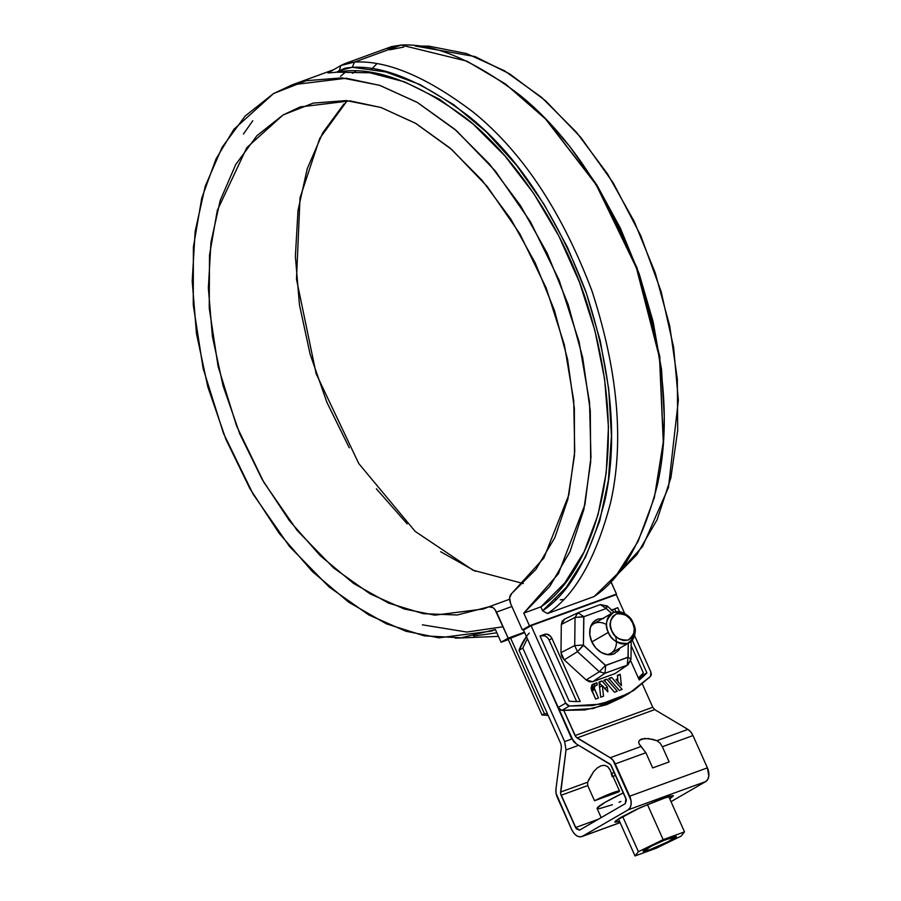 <?xml version="1.0" encoding="UTF-8"?>
<svg xmlns="http://www.w3.org/2000/svg" width="901" height="901" viewBox="0 0 901 901"><rect width="100%" height="100%" fill="white"/><g stroke="black" fill="none" stroke-linecap="round" stroke-linejoin="round"><path stroke-width="1.35" d="M510.473 637.807L544.384 713.626L547.481 713.874L544.384 713.626L542.019 715L508.108 639.169L510.473 637.807L544.384 713.626L542.019 715L508.108 639.169L524.664 632.626L510.473 637.807M638.347 677.969L643.382 672.968L631.139 645.612L643.382 672.968L638.347 677.969M615.991 611.734L614.899 609.301L615.991 611.734M548.157 715.394L542.019 715L548.157 715.394M525.88 612.342A8.548 5.417 70 0 1 525.598 611.666M555.579 599.345L556.424 599.559M371.662 69.028L376.46 64.162L371.662 69.028M560.321 599.852L563.057 599.503M252.787 120.745L243.428 134.024M422.389 624.821L466.808 632.052L502.589 626.837M495.404 629.54L491.383 631.094L438.888 637.829L405.81 631.218L368.757 614.933L329.18 587.024L289.57 546.535L253.192 494.322L223.482 433.381L203.119 368.453L193.253 304.831L193.388 247.088L201.768 198.096L216.026 158.948L233.9 129.305L273.51 93.569L292.172 84.84L346.288 78.241L379.952 85.426L417.219 102.376L456.469 130.701L495.223 170.886L530.43 221.714L559.116 280.143L579.084 341.817L589.524 402.116L590.966 457.19L584.94 504.605L558.406 573.779L523.774 613.108L540.87 606.88C583.319 579.793 638.719 471.91 588.285 307.5C564.42 229.845 515.721 157.438 466.436 118.47C415.203 80.887 371.922 65.469 336.602 72.204L327.953 72.981L340.758 65.559L354.543 62.056L344.88 63.633L340.758 65.559L339.395 70.582L336.602 72.204L369.984 72.79L404.538 81.845L439.215 99.076L472.98 123.966L504.808 155.772L533.719 193.512L558.845 236.051L579.422 282.092L594.829 330.25L604.605 379.062L608.445 427.04L606.227 472.732L598.027 514.764L584.096 551.851L564.848 582.868L540.87 606.88L523.774 613.108L529.461 625.801L616.487 594.063L610.81 581.37L642.559 546.558L668.463 487.452L678.352 400.179L673.644 347.516L661.143 291.597L640.757 235.645L613.412 183.218L580.908 137.515L545.544 100.766L509.662 73.882L475.176 56.605L415.26 46.019L428.944 46.165L466.515 53.531L504.526 70.796L541.602 97.342L576.403 132.188L607.668 174.084L634.248 221.5L655.185 272.721L669.713 325.88L677.315 379.062L677.71 430.318L670.885 477.789L657.088 519.764L636.816 554.712L610.709 581.404L616.487 594.063L529.461 625.801L522.366 629.912L526.229 628.504L522.366 629.912L510.721 603.884L509.617 597.881L511.61 593.601L535.87 569.466L554.847 537.593L567.878 499.165L574.466 455.557L574.365 408.39L567.596 359.375L554.397 310.316L535.262 262.991L510.867 219.146L482.125 180.369L450.083 148.091L415.902 123.482L380.853 107.444L346.187 100.574L313.199 103.108L283.072 114.956L256.931 135.691L235.713 164.556L220.204 200.484L210.969 242.178L208.345 288.106L212.422 336.58L223.065 385.842L239.869 434.079L262.225 479.535L289.322 520.553L320.17 555.624L353.631 583.465L388.477 603.062L423.459 613.705L457.28 614.989L488.702 606.88L492.915 607.556L494.931 609.459L508.175 638.133L501.08 642.244L495.404 629.54L461.154 637.784L424.394 635.869L386.45 623.864L348.698 602.206L312.512 571.684L279.197 533.392L249.971 488.736L225.903 439.339L207.849 386.98L196.474 333.573L192.195 281.044L195.157 231.32L205.248 186.18L222.13 147.28L245.151 116.038L273.51 93.569L306.16 80.707L341.918 77.903L379.479 85.268L417.501 102.534L454.577 129.08L489.378 163.926L520.632 205.822L547.211 253.237L568.148 304.459L582.688 357.618L590.29 410.8L590.684 462.055L583.859 509.527L570.051 551.502L549.79 586.45L523.774 613.108L529.461 625.801L522.366 629.912L510.721 603.884C508.986 599.323 509.29 595.899 511.61 593.601L543.855 558.034L568.858 494.863L574.737 451.322L573.723 400.607L564.386 344.937L546.164 287.892L519.832 233.787L487.396 186.687L451.66 149.453L415.451 123.212L381.078 107.523L350.05 100.878L300.236 106.926L283.072 114.956L246.829 147.595L217.299 210.417L209.516 255.197L209.235 308.052L218.098 366.403L236.625 426.094L263.79 482.238L297.161 530.464L333.607 567.945L370.074 593.849L404.267 608.986L434.823 615.169L483.33 608.997L488.702 606.88C491.698 606.091 494.3 607.826 496.53 612.106L511.892 606.508L496.53 612.106L508.175 638.133L501.08 642.244L508.299 639.609L501.08 642.244L495.404 629.54M403.783 47.043L389.637 49.837M346.299 71.483L340.488 76.315M387.385 48.564L401.17 45.05L466.898 61.144L505.371 83.883L545.454 118.909L596.09 184.626L636.388 267.834L659.532 357.866L663.271 441.974L654.396 497.487L638.043 541.49L617.129 574.061L594.097 596.541L547.47 613.547L542.616 610.777L540.87 606.88L542.616 610.777L566.301 587.328L585.492 557.167L599.661 521.161L608.389 480.323L611.43 435.825L608.704 388.928L600.291 340.972L586.416 293.321L567.495 247.336L544.046 204.324L516.746 165.514L486.382 131.996L453.8 104.753L419.945 84.536L385.774 71.934L352.257 67.305L345.545 68.071L339.395 70.582L352.257 67.305C384.445 65.559 423.425 81.98 469.173 116.589C517.106 155.344 556.007 213.728 585.864 291.755C611.869 371.212 618.176 440.949 604.785 500.945C590.392 556.266 569.669 592.881 542.616 610.777L547.47 613.547C574.737 595.595 595.741 558.789 610.484 503.13C624.292 442.763 618.176 372.226 592.16 291.519C562.168 212.107 522.749 152.494 473.892 112.67C427.254 77.137 387.464 60.266 354.543 62.056L352.257 67.305L354.543 62.056L401.17 45.05L354.543 62.056C387.227 60.266 426.792 76.957 473.239 112.118C521.916 151.492 561.379 210.8 591.642 290.043C617.973 370.716 624.325 441.467 610.664 502.296C596 558.372 574.928 595.46 547.47 613.547L594.097 596.541C621.363 578.588 642.368 541.783 657.111 486.123C670.907 425.756 664.803 355.219 638.786 274.512C608.794 195.1 569.364 135.488 520.519 95.664C473.87 60.142 434.091 43.259 401.17 45.05L391.507 46.627L344.88 63.633M614.245 595.358L616.487 594.063L614.245 595.358M524.461 632.187L508.175 638.133L524.461 632.187M343.957 103.953L322.749 132.819L307.241 168.746L298.006 210.44L295.37 256.368L299.459 304.842L310.09 354.104L326.894 402.342L349.261 447.797M376.359 488.815L407.196 523.886M440.657 551.727L475.514 571.324M663.395 440.229L664.274 416.555L661.548 369.658L653.124 321.702L639.26 274.05L620.327 228.066L596.879 185.054L569.59 146.244L546.839 120.34M473.509 636.05L496.856 632.806L473.509 636.05M455.332 638.167L498.456 636.376M663.271 441.974L659.769 356.391L636.962 267.642L597.239 185.617L545.454 118.909M339.395 70.582L336.602 72.204L327.953 72.981L340.758 65.559L339.395 70.582M509.594 599.255L488.702 606.88M347.245 100.642L319.742 138.36L300.022 197.792L296.485 279.231L316.138 373.724L358.767 463.553L415.181 531.399L472.969 570.198L523.346 583.544M581.731 836.635L620.091 822.568L582.44 836.297L628.087 809.864L705.787 781.527L671.008 801.665L705.787 781.527A11.116 7.039 -110 0 0 707.409 767.855L708.805 776.043L707.792 779.399L705.787 781.527L628.087 809.864A11.116 7.039 70 0 0 629.709 796.191L707.409 767.855L692.97 735.565L662.359 746.738L692.97 735.565L707.409 767.855L629.709 796.191L615.27 763.902L645.882 752.74L639.26 744.203L638.663 742.086L639.417 740.318L644.564 738.437L652.684 739.304L656.897 740.701L687.88 729.405L690.729 731.916L692.97 735.565A11.116 7.039 -110 0 0 687.88 729.405L656.897 740.701L660.084 743.088L662.359 746.738L669.15 761.908L652.673 767.922L645.882 752.74L615.27 763.902A11.116 7.039 70 0 0 610.168 757.741L641.163 746.445L610.168 757.741L577.012 737.953L654.723 709.616L687.88 729.405L654.723 709.616L577.012 737.953L575.052 735.588L563.857 710.551L575.919 736.995L610.168 757.741L613.029 760.264L630.97 800.336L631.105 804.39L630.092 807.735L628.087 809.864L582.44 836.297L579.737 836.894L576.764 835.858L573.971 833.346L571.763 829.753L556.052 793.263L555.94 789.152L561.402 747.008L560.861 743.809L519.032 650.285L522.817 648.089L564.645 741.613L566.031 749.925L560.625 793.657L576.392 828.943L579.658 830.08L625.294 803.647L626.409 799.975L610.619 764.69L576.358 743.944L573.509 741.422L529.777 644.057M654.723 709.616L652.763 707.251L575.052 735.588L652.763 707.251L642.379 684.039L652.763 707.262M579.377 830.204L625.294 803.647L625.925 798.387L611.486 766.098A4.28 2.703 70 0 0 609.527 763.733L576.358 743.944L571.268 737.784L529.63 643.742M619.584 821.442L615.09 822.185L615.788 820.698L640.172 807.656L669.42 796.169L673.137 795.639L669.803 798.973L673.385 795.82L661.852 798.635L635.464 809.853L620.136 817.804L614.82 821.971L619.584 821.442M639.26 744.203L638.663 742.086L639.417 740.318L641.444 739.057L648.438 738.527L656.897 740.701L660.084 743.088L662.359 746.738L669.15 761.908L652.673 767.922L645.882 752.74L639.034 743.764M618.987 791.821L594.514 800.741L608.727 794.31L619.561 791.067L594.514 800.741L587.722 785.571L561.109 795.268A4.28 2.703 70 0 1 560.58 792.08L587.621 782.214L587.722 785.571L561.109 795.268L575.548 827.557L598.377 819.234L575.548 827.557L579.658 830.08M582.44 836.297C578.442 837.806 574.883 835.621 571.763 829.753L557.325 797.464A11.116 7.039 70 0 1 555.94 789.152L561.402 747.008L560.861 743.809L519.032 650.285L526.421 636.568M615.642 775.389L612.984 776.358L615.642 775.389M611.678 773.441L614.336 772.472L611.678 773.441M612.196 776.639L611.182 773.306M527.367 638.674L522.817 648.089L564.645 741.613L566.031 749.925L578.667 745.318L566.031 749.925L560.58 792.08L587.621 782.214L593.635 771.594L597.284 767.934L601.001 765.782L604.503 765.298L607.522 766.526L610.202 770.141M613.322 793.894L600.19 798.68A11.33 0.98 -24.1 0 1 613.311 793.849M619.55 791.055L609.819 769.364L607.522 766.526L604.503 765.298L601.001 765.782L597.284 767.934L593.635 771.594L588.544 779.996M587.722 785.571L594.514 800.741A18.166 1.565 -24.1 0 1 619.505 790.988M564.645 741.613L571.865 738.978L564.645 741.613M529.202 633.076A83.849 64.478 59.9 0 0 519.032 650.285L522.817 648.089M618.424 818.851L635.014 855.95L638.415 851.693L663.159 839.653L684.512 831.86L681.122 836.117L656.367 848.168L635.014 855.95L656.367 848.168L681.122 836.117L684.512 831.86L663.159 839.653L638.415 851.693L635.014 855.95L618.424 818.851M668.643 796.383L684.512 831.86L668.643 796.383M647.414 804.447L663.159 839.653L647.414 804.447M622.614 816.385L638.415 851.693L622.614 816.385M649.711 849.733L643.314 851.434L651.412 846.129L663.992 840.374L676.212 836.387L668.125 841.68L649.711 849.733C653.529 848.753 677.417 837.806 676.358 836.488L669.815 838.088C665.997 839.056 642.12 850.015 643.179 851.321L649.711 849.733M612.466 804.728L599.176 808.715L597.126 808.062L605.033 802.363L623.436 792.824C606.148 801.248 597.363 806.474 597.081 808.49L601.17 817.612M618.987 802.25L620.89 801.496M591.856 641.917L608.366 632.356A17.096 13.155 -120.1 0 1 612.556 612.838A17.096 13.155 -120.1 0 1 633.234 623.289A17.096 13.155 -120.1 0 1 629.033 642.807A17.096 13.155 -120.1 0 1 608.366 632.356L591.856 641.917M632.761 623.143L634.214 628.447L633.842 633.538L631.714 637.626L628.143 640.082L623.683 640.555L619.01 638.944L614.831 635.52L611.79 630.79L610.337 625.474L610.709 620.395L612.838 616.307L616.408 613.84L620.868 613.378L625.542 614.978L629.72 618.413L632.761 623.143C636.14 629.123 634.597 634.777 628.143 640.082C619.415 640.307 613.964 637.21 611.79 630.79C608.412 624.798 609.954 619.156 616.408 613.84C625.136 613.615 630.587 616.723 632.761 623.143M633.234 623.289C637.221 630.385 635.396 637.075 627.749 643.37C617.41 643.641 610.946 639.969 608.366 632.356C604.368 625.26 606.193 618.559 613.84 612.263C624.19 612.004 630.644 615.676 633.234 623.289M549.126 640.048L576.629 701.552L549.126 640.07L551.964 638.426L550.612 636.32L546.682 634.09L540.037 635.993L569.207 701.215A154.769 119.022 59.9 0 0 580.199 701.53L551.964 638.426L549.126 640.07C547.256 636.658 544.835 635.284 541.861 635.937L544.7 634.293L541.861 635.937M611.779 610.146L617.737 607.657L619.584 611.779L617.737 607.657L611.486 610.45M617.692 678.881L618.007 681.73L617.692 678.881M591.45 689.727L594.288 688.082L591.45 689.727L594.322 687.35L591.507 688.848L594.345 687.215L591.54 688.713L594.378 687.069L591.574 688.578L594.412 686.934L591.619 688.454L594.457 686.81L591.675 688.33L594.514 686.686L591.732 688.206L594.57 686.562L591.788 688.082L594.626 686.438L591.856 687.97L594.694 686.337L591.934 687.868L594.773 686.224L592.013 687.767L595.032 685.943L592.284 687.497L597.239 684.963L596.991 682.755L591.946 684.997L591.079 688.173L595.64 699.075L598.478 698.038L594.412 688.837L594.412 686.934L595.403 685.661L592.013 687.767L591.45 689.682M594.401 686.607L594.153 684.4L596.991 682.755L591.72 685.289L594.153 684.4L594.367 686.269M599.086 682.598L601.958 685.796L599.154 682.575L601.992 680.931L599.019 682.012L600.708 697.216L603.524 696.191L602.341 685.582L607.871 691.912L607.33 687.046L601.992 680.931L607.33 687.046L607.871 691.912L602.341 685.582L603.524 696.191L600.708 697.216L599.019 682.012L601.992 680.931L599.086 682.598M650.488 676.437L633.594 690.549L614.02 700.37L592.385 705.573L569.376 706.024L567.27 705.134L565.715 703.118L531.083 625.688L616.25 594.626L624.765 613.671L616.25 594.626L531.083 625.688L523.515 630.069L558.147 707.499L523.515 630.069L531.083 625.688L565.715 703.118L569.376 706.024L600.595 704.199L629.112 693.32L650.488 676.437L650.882 672.056L651.322 674.477L650.488 676.437M634.541 635.509L650.882 672.056L634.541 635.509M617.782 678.825L616.036 679.467L621.465 685.695L620.192 674.297L617.388 675.311L617.782 678.825L617.388 675.311L620.192 674.297L621.465 685.695L616.036 679.467L617.782 678.825M614.493 692.193L617.298 691.168L606.823 679.174L604.008 680.199L614.493 692.193L604.008 680.199L606.823 679.174L617.298 691.168L614.493 692.193M592.734 681.719L615 673.599L592.734 681.719L586.123 679.928L589.412 681.798L592.734 681.719L604.965 673.25L599.356 671.741L586.123 679.928L599.356 671.741L577.451 651.693L574.714 645.567L560.985 652.662L561.83 656.547L564.217 659.881L586.123 679.928L564.217 659.881L560.985 652.662L574.714 645.567L575.052 617.399L577.924 612.793L575.052 617.399L561.323 624.494L560.985 652.662L561.323 624.494L564.713 619.066L562.258 621.082L561.323 624.494L575.052 617.399L574.714 645.567L583.409 645.06L605.449 665.411L627.974 657.37L628.279 643.246L628.11 657.144L630.982 659.273L628.11 657.144L605.72 665.479L604.965 673.25L592.734 681.719M646.907 672.878L632.265 640.127L646.907 672.878A154.769 119.022 -120.1 0 1 639.248 679.996A154.769 119.022 59.9 0 0 646.907 672.878L641.703 675.885L646.907 672.878M630.745 660.962L639.248 679.996L630.745 660.962M608.839 678.43L619.325 690.436L622.129 689.411L611.655 677.406L608.839 678.43L611.655 677.406L622.129 689.411L619.325 690.436L608.839 678.43M627.22 665.141L604.965 673.25L605.72 665.479L583.544 645.364L577.451 651.693L564.217 659.881L577.451 651.693L599.356 671.741L605.449 665.411L599.356 671.741L604.965 673.25L627.22 665.141L614.989 673.599L627.22 665.141L627.974 657.37L627.22 665.141L628.132 664.668L627.22 665.141L630.982 659.273L628.132 664.668L614.989 673.599M611.599 613.378L606.136 608.558L583.893 616.678L583.409 645.06L583.747 616.892L575.052 617.399L583.893 616.678L577.924 612.793L583.893 616.678L606.136 608.558L600.393 604.582L606.407 608.637L607.195 605.956L606.407 608.637L611.599 613.378M620.158 647.954L618.3 650.77L613.547 654.047L607.601 654.667L601.361 652.527L595.798 647.965L591.732 641.658L589.806 634.574L590.301 627.783L593.14 622.343L597.892 619.055L603.839 618.435M614.989 653.405A19.236 14.799 -120.1 0 1 591.732 641.658A19.236 14.799 -120.1 0 1 596.451 619.697M583.409 645.06L577.451 651.693L574.714 645.567L583.409 645.06M605.776 606.193L607.195 605.956L600.393 604.582L578.138 612.703L564.308 619.235M621.836 697.532L606.452 704.751L584.817 709.965L561.807 710.405L559.701 709.515L558.147 707.499L565.715 703.118L558.147 707.499L561.807 710.405L569.376 706.024L561.807 710.405L593.027 708.58L621.544 697.701L629.112 693.32M641.343 675.074L641.703 675.885L641.343 675.074M638.73 678.847A154.769 119.022 59.9 0 0 641.703 675.885A154.769 119.022 59.9 0 1 638.73 678.847M580.199 701.53A154.769 119.022 -120.1 0 1 569.207 701.215L540.037 635.993L544.7 634.293C547.673 633.64 550.094 635.014 551.964 638.426L580.199 701.53M613.074 609.358L611.925 610.022L613.074 609.358M596.991 682.755L597.239 684.963L594.851 686.123L594.3 688.229L598.478 698.038L595.64 699.075L591.585 690.008L592.712 684.366L596.991 682.755M592.284 684.659L593.185 684.141L592.284 684.659M591.799 691.078L594.637 689.434L591.799 691.078M591.732 690.932L594.57 689.288L591.732 690.932M591.675 690.785L594.514 689.141L591.675 690.785M591.619 690.628L594.457 688.983L591.619 690.628M591.574 690.481L594.412 688.837L591.574 690.481M591.54 690.324L594.378 688.679L591.54 690.324M591.507 690.177L594.345 688.533L591.507 690.177M591.484 690.02L594.322 688.375L591.484 690.02M591.461 689.873L594.3 688.229L591.461 689.873M603.985 680.818L606.823 679.174L603.985 680.818M599.503 687.215L602.341 685.582L599.503 687.215M604.492 688.691L607.33 687.046L604.492 688.691M617.365 675.93L620.192 674.297L617.365 675.93M608.817 679.05L611.655 677.406L608.817 679.05M607.364 654.633L610.698 653.439M593.613 623.807L590.853 626.139A17.096 13.155 -120.1 0 1 605.179 623.942M615.406 636.151A17.096 13.155 -120.1 0 1 607.353 654.633M355.602 71.494L352.505 73.285M495.426 629.619L491.698 630.982M292.926 84.559L333.516 69.76M300.923 106.678L300.236 106.926M581.821 836.601L620.113 822.636M610.732 653.405L629.371 642.616M591.281 625.148L612.23 613.018M607.195 605.956L614.02 612.207M631.196 641.264L630.982 659.273"/></g></svg>
